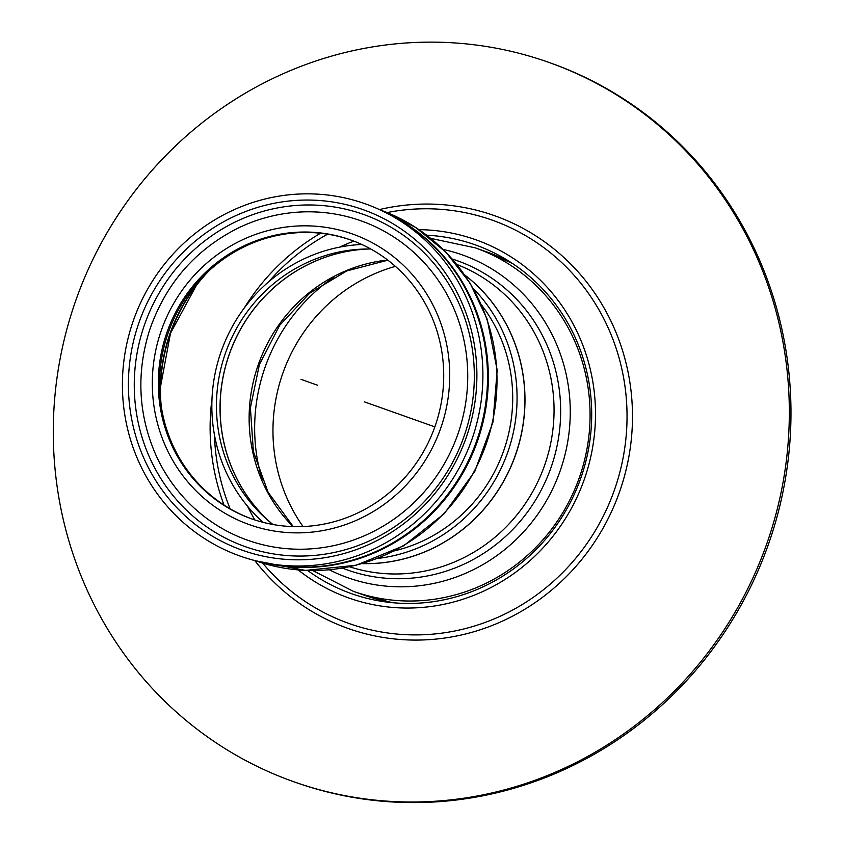 <?xml version="1.0" encoding="UTF-8"?>
<svg xmlns="http://www.w3.org/2000/svg" width="844" height="844" viewBox="0 0 844 844"><rect width="100%" height="100%" fill="white"/><g stroke="black" fill="none" stroke-linecap="round" stroke-linejoin="round"><path stroke-width="1.27" d="M486.703 318.853A186.134 178.654 -70.5 0 0 380.37 210.008L415.448 227.3L445.864 252.124L470.171 283.267L487.199 319.232L497.19 370.136L492.949 422.211L474.813 471.363L444.218 513.69L403.569 545.846L356.062 565.28L305.454 570.417L255.785 560.817A186.134 178.654 -70.5 0 0 443.754 513.511A186.134 178.654 -70.5 0 0 486.703 318.853M262.98 562.463A186.134 178.654 -70.5 0 0 368.754 555.162A186.134 178.654 -70.5 0 0 488.075 387.533A186.134 178.654 -70.5 0 0 386.974 213.258M265.66 562.99A186.134 178.654 -70.5 0 0 367.931 554.867A186.134 178.654 -70.5 0 0 487.146 389.105A186.134 178.654 -70.5 0 0 389.39 214.545M362.825 553.685A186.914 179.403 -70.5 0 0 419.732 235.36A186.914 179.403 -70.5 0 0 125.418 350.766A186.914 179.403 -70.5 0 0 362.825 553.685M360.821 547.893A180.69 173.421 -70.5 0 0 415.828 240.181A180.69 173.421 -70.5 0 0 131.326 351.737A180.69 173.421 -70.5 0 0 360.821 547.893M361.063 544.422A176.322 169.233 -70.5 0 0 414.742 244.138A176.322 169.233 -70.5 0 0 137.108 353.003A176.322 169.233 -70.5 0 0 361.063 544.422M458.366 320.108A169.465 162.66 -70.5 0 0 237.913 228.175C194.901 249.982 165.435 284.059 149.493 330.426C135.947 373.881 138.353 416.039 156.71 456.878A169.465 162.66 -70.5 0 0 366.75 534.716A169.465 162.66 -70.5 0 0 458.366 320.108M348.646 516.908A147.974 142.024 -70.5 0 0 443.712 376.572A147.974 142.024 -70.5 0 0 350.524 239.907A147.974 142.024 -70.5 0 0 167.165 331.829A147.974 142.024 -70.5 0 0 251.501 518.796A147.974 142.024 -70.5 0 0 348.646 516.908M351.136 240.129A147.974 142.024 -70.5 0 0 168.41 332.262A147.974 142.024 -70.5 0 0 252.113 519.018M209.512 270.323A163.546 156.973 -70.5 0 0 204.512 275.587A163.546 156.973 -70.5 0 0 160.687 399.022A163.546 156.973 -70.5 0 0 161.246 406.259M394.412 550.868A153.608 147.436 -70.5 0 0 504.216 347.169A153.608 147.436 -70.5 0 0 481.66 305.138M370.78 249.012A153.608 147.436 -70.5 0 0 365.368 249.033A153.608 147.436 -70.5 0 0 225.643 352.592A153.608 147.436 -70.5 0 0 268.772 521.075A153.608 147.436 -70.5 0 0 272.96 524.504M377.5 558.454A158.261 151.899 -70.5 0 0 508.32 345.46A158.261 151.899 -70.5 0 0 473.326 288.585M361.77 244.475A158.261 151.899 -70.5 0 0 221.318 351.051A158.261 151.899 -70.5 0 0 263.106 522.341M395.403 266.377A166.669 159.97 -70.5 0 0 303.028 526.55M298.47 67.32A381.615 366.285 -70.5 0 0 53.288 429.227A381.615 366.285 -70.5 0 0 293.617 781.692A381.615 366.285 -70.5 0 0 766.479 544.623A381.615 366.285 -70.5 0 0 549.001 62.445A381.615 366.285 -70.5 0 0 298.47 67.32M353.847 241.141A190.027 182.388 -70.5 0 0 351.072 242.196A190.027 182.388 -70.5 0 0 339.636 247.134M247.608 506.326A190.027 182.388 -70.5 0 0 254.856 519.936M298.206 569.943A190.027 182.388 -70.5 0 0 584.122 479.877A190.027 182.388 -70.5 0 0 419.025 229.663M307.649 570.502A185.058 177.62 -70.5 0 0 580.619 478.632A185.058 177.62 -70.5 0 0 426.705 235.191M361.454 244.327A185.058 177.62 -70.5 0 0 360.916 244.517M293.617 781.692L295.263 782.272A381.615 366.285 -70.5 0 0 768.124 545.213A381.615 366.285 -70.5 0 0 550.647 63.026L549.001 62.445M434.491 426.748L364.45 401.881M317.492 385.202L301.013 379.346M441.19 324.381A154.209 148.006 -70.5 0 0 187.927 282.698A154.209 148.006 -70.5 0 0 273.91 530.981A154.209 148.006 -70.5 0 0 441.19 324.381M205.134 274.912A167.798 161.056 -70.5 0 0 160.74 399.94M271.272 523.153A155.76 149.504 109.5 0 1 229.441 353.942A155.76 149.504 109.5 0 1 368.617 248.991M368.195 248.991A155.75 149.483 -70.5 0 0 229.368 353.91A155.75 149.483 -70.5 0 0 270.945 522.89M387.66 260.026A155.76 149.504 -70.5 0 0 258.454 364.239A155.76 149.504 -70.5 0 0 293.005 526.603M464.822 275.081A160.423 153.977 109.5 0 1 516.022 346.726A160.423 153.977 109.5 0 1 421.821 553.031A160.423 153.977 109.5 0 1 362.382 563.57M362.255 563.613A160.434 153.988 -70.5 0 0 421.905 553.073A160.434 153.988 -70.5 0 0 516.117 346.747A160.434 153.988 -70.5 0 0 464.738 274.965M349.574 566.778A160.434 153.988 -70.5 0 0 450.981 563.402A160.434 153.988 -70.5 0 0 545.182 357.075A160.434 153.988 -70.5 0 0 456.899 264.51M342.506 568.128A164.095 157.501 -70.5 0 0 455.232 567.896A164.095 157.501 -70.5 0 0 551.586 356.854A164.095 157.501 -70.5 0 0 452.268 259.024M329.434 569.837A171.258 164.369 -70.5 0 0 460.244 575.513A171.258 164.369 -70.5 0 0 560.796 355.271A171.258 164.369 -70.5 0 0 443.195 249.444M334.002 277.022A177.567 170.435 -70.5 0 0 262.083 479.571M513.099 263.887A182.241 174.919 -70.5 0 0 486.882 251.955L512.53 263.507M392.112 602.648L364.924 595.431A182.241 174.919 -70.5 0 0 392.798 602.711M364.924 595.431L353.351 591.327A182.241 174.919 -70.5 0 0 472.988 588.996A182.241 174.919 -70.5 0 0 579.997 354.628A182.241 174.919 -70.5 0 0 475.309 247.851L430.799 238.398M254.793 560.564A218.986 210.177 -70.5 0 0 522.816 610.465A218.986 210.177 -70.5 0 0 620.382 344.004A218.986 210.177 -70.5 0 0 379.431 209.576M320.509 233.239A218.986 210.177 -70.5 0 0 244.127 308.208M211.992 398.684A218.986 210.177 -70.5 0 0 224.008 505.039M262.632 563.064A214.007 205.408 -70.5 0 0 523.122 603.987A214.007 205.408 -70.5 0 0 615.202 345.544A214.007 205.408 -70.5 0 0 387.079 212.572M327.63 234.189A214.007 205.408 -70.5 0 0 268.592 281.885M214.387 434.544A214.007 205.408 -70.5 0 0 230.127 508.795M160.592 386.32L170.499 333.243L196.167 285.726M387.871 260.184L346.684 270.966L309.621 293.248L279.691 325.309L259.393 364.576L250.394 407.852L253.39 451.603L268.107 492.274L293.279 526.614M486.882 251.955L475.309 247.851M312.85 570.586L353.351 591.327"/></g></svg>
